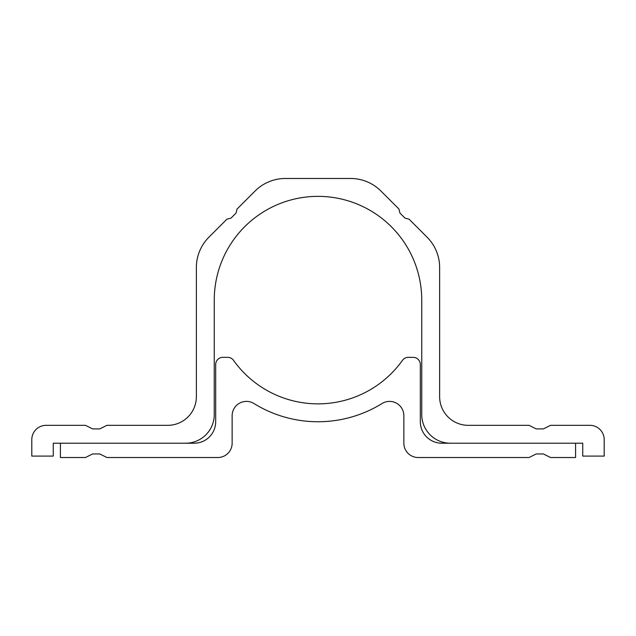 <?xml version="1.0" encoding="UTF-8"?>
<svg xmlns="http://www.w3.org/2000/svg" width="636" height="636" viewBox="0 0 636 636"><rect width="100%" height="100%" fill="white"/><g stroke="black" fill="none" stroke-linecap="round" stroke-linejoin="round"><path stroke-width="0.95" d="M421.748 414.593A28.62 28.62 0 0 0 450.368 443.213L582.735 443.213L582.735 456.092L604.2 456.092L604.2 439.635A14.31 14.31 0 0 0 589.89 425.325L550.538 425.325L543.383 428.903L536.228 428.903L529.072 425.325L468.255 425.325A28.62 28.62 0 0 1 439.635 396.705L439.635 267.51A42.93 42.93 0 0 0 427.058 237.156L409.067 219.166L405.021 218.148L399.965 213.092L398.947 209.045L380.956 191.054A42.93 42.93 0 0 0 350.603 178.478L285.397 178.478A42.93 42.93 0 0 0 255.044 191.054L237.053 209.045L236.035 213.092L230.979 218.148L226.933 219.166L208.942 237.156A42.93 42.93 0 0 0 196.365 267.51L196.365 396.705A28.62 28.62 0 0 1 167.745 425.325L106.928 425.325L99.773 428.903L92.618 428.903L85.463 425.325L46.11 425.325A14.31 14.31 0 0 0 31.8 439.635L31.8 456.092L53.265 456.092L53.265 443.213L185.633 443.213A28.62 28.62 0 0 0 214.252 414.593L214.252 300.113A103.748 103.748 0 0 1 318 196.365A103.748 103.748 0 0 1 421.748 300.113L421.748 414.593M217.83 457.523A14.31 14.31 0 0 0 232.14 443.213L232.14 415.706A14.31 14.31 0 0 1 253.979 403.534A121.635 121.635 0 0 0 382.021 403.534A14.31 14.31 0 0 1 403.86 415.706L403.86 443.213A14.31 14.31 0 0 0 418.17 457.523L529.072 457.523L536.228 453.945L543.383 453.945L550.538 457.523L575.58 457.523L575.58 443.213L441.782 443.213A21.465 21.465 0 0 1 420.317 421.748L420.317 364.507A7.155 7.155 0 0 0 413.162 357.353L408.288 357.353A7.155 7.155 0 0 0 402.469 360.35A103.748 103.748 0 0 1 233.531 360.35A7.155 7.155 0 0 0 227.712 357.353L222.839 357.353A7.155 7.155 0 0 0 215.684 364.507L215.684 421.748A21.465 21.465 0 0 1 194.219 443.213L60.42 443.213L60.42 457.523L85.463 457.523L92.618 453.945L99.773 453.945L106.928 457.523L217.83 457.523"/></g></svg>
